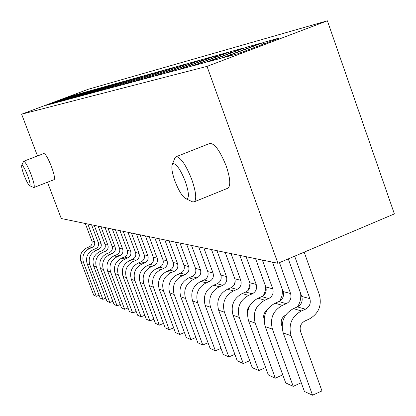 <?xml version="1.0" encoding="UTF-8"?>
<svg xmlns="http://www.w3.org/2000/svg" width="416" height="416" viewBox="0 0 416 416"><rect width="100%" height="100%" fill="white"/><g stroke="black" fill="none" stroke-linecap="round" stroke-linejoin="round"><path stroke-width="0.62" d="M43.81 153.54L23.592 161.294L21.736 165.448M24.164 175.458C22.266 170.342 21.445 167.034 21.694 165.542L21.975 165.282C23.249 165.89 25.132 169.328 27.633 175.588C29.957 181.99 30.659 185.37 29.723 185.728C28.397 184.87 26.546 181.449 24.164 175.458M186.222 198.91C182.666 197.137 178.906 191.209 174.954 181.121C172.297 173.638 171.35 168.267 172.11 164.996L173.571 163.602C177.081 164.637 181.002 170.607 185.328 181.511C189.103 192.858 189.4 198.656 186.222 198.91L192.816 201.963L194.449 201.703C196.773 198.869 195.889 191.5 191.807 179.592C186.212 165.516 181.142 157.856 176.587 156.603L175.635 156.931L174.694 158.444L172.302 164.512M47.481 182.229L61.272 218.525L277.935 263.281L207.017 66.383L21.632 114.202L37.502 155.958M43.794 153.551C45.448 153.639 48.001 157.986 51.454 166.587C54.111 173.919 55.026 178.256 54.189 179.613M209.435 143.603C214.193 142.724 219.762 150.145 226.148 165.854C230.136 177.705 230.823 185.104 228.202 188.048M192.816 201.963L191.599 201.401M23.759 161.242C25.407 161.996 27.846 166.405 31.065 174.476C33.758 181.823 34.741 186.15 34.024 187.465L33.478 187.408M207.017 66.383L327.382 20.8L394.378 213.907L277.935 263.281M327.382 20.8L88.234 89.274L21.632 114.202M237.936 53.732L223.387 57.642L263.936 42.307L279.791 37.887L237.936 53.732M220.922 58.308L207.506 61.916L246.61 47.143L261.248 43.061L220.922 58.308M205.228 62.53L192.806 65.868L230.573 51.615L244.13 47.835L205.228 62.53M190.7 66.44L179.171 69.54L215.686 55.765L228.27 52.255L190.7 66.44M177.211 70.065L166.483 72.951L201.822 59.628L213.543 56.363L177.211 70.065M164.658 73.445L154.648 76.133L188.89 63.237L199.826 60.185L164.658 73.445M152.942 76.596L143.588 79.113L176.79 66.612L187.023 63.757L152.942 76.596M141.991 79.539L133.224 81.9L165.454 69.774L175.042 67.101L141.991 79.539M131.721 82.3L123.49 84.516L154.799 72.743L163.81 70.231L131.721 82.3M122.08 84.895L114.332 86.98L144.778 75.54L153.26 73.174L122.08 84.895M113.006 87.339L105.706 89.3L135.33 78.172L143.322 75.946L113.006 87.339M104.452 89.638L97.562 91.494L126.402 80.662L133.957 78.556L104.452 89.638M96.377 91.811L89.861 93.564L117.962 83.018L125.107 81.026L96.377 91.811M88.738 93.865L82.566 95.524L109.97 85.244L116.735 83.356L88.738 93.865M81.505 95.81L75.65 97.386L102.383 87.36L108.805 85.571L81.505 95.81M74.641 97.656L69.082 99.154L95.181 89.372L101.28 87.667L74.641 97.656M68.125 99.414L62.837 100.833L88.327 91.281L94.13 89.664L68.125 99.414M61.927 101.078L56.888 102.435L81.801 93.101L87.329 91.562L61.927 101.078M56.02 102.669L51.22 103.958L75.577 94.838L80.85 93.366L56.02 102.669M50.393 104.182L45.812 105.414L69.638 96.491L74.672 95.087L50.393 104.182M263.635 44.002L263.936 42.307M246.314 48.708L246.61 47.143M230.282 53.066L230.573 51.615M215.4 57.112L215.686 55.765M201.547 60.887L201.822 59.628M188.62 64.412L188.89 63.237M176.53 67.709L176.79 66.612M165.199 70.803L165.454 69.774M154.56 73.71L154.799 72.743M144.544 76.45L144.778 75.54M135.101 79.035L135.33 78.172M126.183 81.474L126.402 80.662M117.754 83.788L117.962 83.018M109.767 85.977L109.97 85.244M102.185 88.052L102.383 87.36M94.988 90.028L95.181 89.372M88.145 91.905L88.327 91.281M81.624 93.699L81.801 93.101M75.41 95.404L75.577 94.838M69.477 97.037L69.638 96.491M304.179 252.148L319.316 294.533C322.104 305.516 318.666 313.732 309.02 319.171L304.99 320.939C300.836 323.279 299.359 326.81 300.56 331.531L321.963 390.926L312.541 395.2L291.039 335.717C288.231 324.678 291.689 316.425 301.408 310.965L305.438 309.208C309.587 306.878 311.064 303.352 309.863 298.636L294.658 256.188M99.076 295.204L96.325 296.348L83.465 262.449C81.78 256.188 83.793 251.555 89.508 248.544L91.889 247.577C94.328 246.293 95.191 244.306 94.474 241.628L87.818 224.006M105.794 298.158L102.913 299.359L89.773 264.68C88.052 258.274 90.111 253.526 95.956 250.442L98.384 249.454C100.88 248.134 101.764 246.106 101.026 243.365L94.229 225.332M112.84 301.252L109.819 302.515L96.387 267.01C94.624 260.452 96.73 255.59 102.71 252.429L105.191 251.42C107.749 250.068 108.649 247.988 107.895 245.18L100.948 226.72M120.234 304.496L117.057 305.828L103.324 269.459C101.525 262.74 103.683 257.759 109.793 254.519L112.336 253.479C114.951 252.096 115.872 249.964 115.102 247.088L107.999 228.176M128.003 307.902L124.665 309.301L110.614 272.033C108.768 265.143 110.978 260.036 117.239 256.714L119.844 255.648C122.517 254.223 123.464 252.039 122.673 249.096L115.404 229.705M136.183 311.48L132.668 312.962L118.279 274.737C116.392 267.675 118.659 262.434 125.07 259.017L127.733 257.925C130.473 256.464 131.44 254.223 130.64 251.202L123.193 231.312M144.794 315.245L141.092 316.81L126.35 277.586C124.42 270.338 126.74 264.956 133.312 261.446L136.048 260.322C138.856 258.825 139.849 256.521 139.022 253.422L131.399 233.007M153.884 319.212L149.973 320.871L134.867 280.592C132.886 273.146 135.268 267.618 142.007 264.009L144.81 262.855C147.69 261.31 148.71 258.944 147.867 255.762L140.052 234.796M163.488 323.398L159.349 325.161L143.858 283.769C141.83 276.115 144.274 270.426 151.195 266.713L154.071 265.522C157.024 263.936 158.07 261.508 157.201 258.232L149.188 236.683M173.649 327.818L169.27 329.696L153.374 287.128C151.289 279.25 153.8 273.4 160.909 269.578L163.857 268.351C166.894 266.713 167.97 264.212 167.081 260.848L158.855 238.68M184.423 332.504L179.774 334.5L163.452 290.685C161.314 282.578 163.899 276.552 171.2 272.61L174.231 271.341C177.351 269.656 178.454 267.082 177.544 263.614L169.094 240.796M195.863 337.464L190.923 339.596L174.148 294.46C171.954 286.104 174.611 279.895 182.12 275.824L185.24 274.518C188.448 272.782 189.582 270.124 188.646 266.552L179.967 243.043M208.036 342.732L202.774 345.015L185.526 298.475C183.269 289.858 186.004 283.447 193.731 279.245L196.945 277.898C200.242 276.104 201.412 273.364 200.45 269.677L191.526 245.43M221.01 348.338L215.394 350.787L197.642 302.754C195.322 293.857 198.141 287.238 206.102 282.89L209.409 281.497C212.81 279.64 214.016 276.812 213.023 273.005L203.84 247.972M234.868 354.312L228.862 356.944L210.579 307.32C208.187 298.126 211.094 291.278 219.305 286.78L222.716 285.334C226.221 283.416 227.464 280.488 226.444 276.557L216.98 250.687M235.222 281.226L234.244 284.83M249.704 360.693L243.272 363.532L224.422 312.203C221.957 302.692 224.957 295.604 233.433 290.94L236.954 289.442C240.568 287.451 241.852 284.424 240.802 280.358L231.046 253.594M233.745 301.787L232.289 306.306M250.021 283.65L248.217 290.311M265.632 367.52L258.716 370.594L239.268 317.444C236.725 307.59 239.829 300.243 248.581 295.407L252.216 293.847C255.954 291.782 257.28 288.642 256.199 284.43L246.132 256.708M249.891 305.547C247.837 307.549 247.062 309.967 247.567 312.801M265.751 286.801L265.132 291.377L263.364 295.641M282.766 374.852L275.319 378.18L255.226 323.076C252.6 312.858 255.814 305.235 264.867 300.201L268.627 298.584C272.49 296.436 273.863 293.181 272.745 288.808L262.35 260.057M267.124 310.024C264.04 312.39 263.026 315.458 264.098 319.228L264.144 319.358M282.589 290.129L282.017 295.854L279.729 301.127M301.257 382.736L293.207 386.36L272.433 329.15C269.719 318.536 273.052 310.612 282.422 305.375L286.317 303.69C290.316 301.454 291.741 298.069 290.581 293.53L279.458 262.631M285.646 315.073C281.809 317.377 280.467 320.736 281.616 325.14L282.095 326.461M300.607 293.249C301.241 298.189 300.18 302.734 297.43 306.883M312.541 395.2L304.429 391.492L283.234 332.961C280.462 322.098 283.863 313.986 293.441 308.62L297.414 306.894C301.501 304.6 302.952 301.137 301.772 296.494L288.278 258.892M96.325 296.348L93.709 295.152L80.959 261.565C79.29 255.367 81.286 250.77 86.949 247.79L89.31 246.834C91.728 245.56 92.586 243.594 91.868 240.942L85.275 223.48M102.913 299.359L100.178 298.106L87.152 263.754C85.446 257.405 87.485 252.704 93.278 249.652L95.685 248.674C98.16 247.369 99.034 245.357 98.301 242.642L91.562 224.78M109.819 302.515L106.948 301.2L93.636 266.042C91.894 259.548 93.98 254.732 99.902 251.602L102.362 250.604C104.894 249.262 105.784 247.208 105.04 244.426L98.155 226.143M117.057 305.828L114.046 304.45L100.438 268.445C98.654 261.789 100.792 256.859 106.85 253.651L109.366 252.621C111.956 251.254 112.871 249.142 112.107 246.298L105.066 227.568M124.665 309.301L121.503 307.856L107.578 270.962C105.758 264.144 107.942 259.09 114.14 255.798L116.719 254.743C119.371 253.339 120.307 251.176 119.527 248.258L112.32 229.065M132.668 312.962L129.34 311.438L115.086 273.614C113.22 266.62 115.461 261.435 121.81 258.06L124.452 256.974C127.161 255.533 128.123 253.313 127.322 250.323L119.948 230.641M141.092 316.81L137.582 315.208L122.99 276.401C121.077 269.23 123.375 263.905 129.88 260.437L132.584 259.324C135.366 257.842 136.349 255.564 135.533 252.496L127.982 232.305M149.973 320.871L146.271 319.181L131.321 279.344C129.36 271.976 131.716 266.51 138.388 262.943L141.159 261.799C144.009 260.276 145.018 257.936 144.18 254.784L136.443 234.052M159.349 325.161L155.444 323.372L140.114 282.448C138.107 274.877 140.52 269.256 147.368 265.585L150.212 264.41C153.135 262.844 154.17 260.442 153.312 257.202L145.382 235.898M169.27 329.696L165.136 327.803L149.406 285.724C147.347 277.94 149.833 272.163 156.858 268.382L159.775 267.171C162.781 265.559 163.842 263.084 162.963 259.756L154.825 237.848M179.774 334.5L175.391 332.493L159.25 289.198C157.134 281.19 159.687 275.236 166.904 271.341L169.905 270.093C172.988 268.429 174.08 265.886 173.176 262.46L164.824 239.912M190.923 339.596L186.269 337.47L169.686 292.885C167.513 284.632 170.139 278.496 177.559 274.482L180.648 273.192C183.815 271.476 184.938 268.856 184.012 265.325L175.427 242.102M202.774 345.015L197.824 342.753L180.773 296.8C178.542 288.293 181.246 281.965 188.885 277.815L192.057 276.484C195.317 274.716 196.472 272.012 195.52 268.372L186.696 244.431M215.394 350.787L210.122 348.374L192.582 300.966C190.284 292.188 193.071 285.652 200.933 281.367L204.199 279.989C207.558 278.164 208.749 275.371 207.771 271.612L198.692 246.912M228.862 356.944L223.236 354.37L205.171 305.412C202.81 296.343 205.681 289.588 213.788 285.152L217.152 283.728C220.615 281.835 221.842 278.949 220.834 275.07L211.489 249.553M243.272 363.532L237.245 360.776L218.629 310.159C216.195 300.784 219.159 293.795 227.521 289.198L231 287.726C234.567 285.761 235.836 282.776 234.796 278.767L225.165 252.377M258.716 370.594L252.252 367.635L233.054 315.25C230.542 305.542 233.605 298.303 242.242 293.535L245.825 292.006C249.517 289.968 250.822 286.879 249.751 282.724L239.819 255.403M275.319 378.18L268.362 375.003L248.539 320.715C245.95 310.653 249.116 303.144 258.045 298.194L261.752 296.598C265.564 294.486 266.916 291.278 265.814 286.978L255.554 258.653M293.207 386.36L285.709 382.933L265.221 326.607C262.543 316.155 265.824 308.355 275.064 303.207L278.902 301.548C282.844 299.354 284.242 296.02 283.104 291.554L272.501 262.158M61.272 218.525L55.895 204.365M305.438 309.208L297.414 306.894M309.863 298.636L301.772 296.494M301.408 310.965L293.441 308.62M291.039 335.717L283.234 332.961M91.889 247.577L89.31 246.834M94.474 241.628L91.868 240.942M89.508 248.544L86.949 247.79M83.465 262.449L80.959 261.565M98.384 249.454L95.685 248.674M101.026 243.365L98.301 242.642M95.956 250.442L93.278 249.652M89.773 264.68L87.152 263.754M105.191 251.42L102.362 250.604M107.895 245.18L105.04 244.426M102.71 252.429L99.902 251.602M96.387 267.01L93.636 266.042M112.336 253.479L109.366 252.621M115.102 247.088L112.107 246.298M109.793 254.519L106.85 253.651M103.324 269.459L100.438 268.445M119.844 255.648L116.719 254.743M122.673 249.096L119.527 248.258M117.239 256.714L114.14 255.798M110.614 272.033L107.578 270.962M127.733 257.925L124.452 256.974M130.64 251.202L127.322 250.323M125.07 259.017L121.81 258.06M118.279 274.737L115.086 273.614M136.048 260.322L132.584 259.324M139.022 253.422L135.533 252.496M133.312 261.446L129.88 260.437M126.35 277.586L122.99 276.401M144.81 262.855L141.159 261.799M147.867 255.762L144.18 254.784M142.007 264.009L138.388 262.943M134.867 280.592L131.321 279.344M154.071 265.522L150.212 264.41M157.201 258.232L153.312 257.202M151.195 266.713L147.368 265.585M143.858 283.769L140.114 282.448M163.857 268.351L159.775 267.171M167.081 260.848L162.963 259.756M160.909 269.578L156.858 268.382M153.374 287.128L149.406 285.724M174.231 271.341L169.905 270.093M177.544 263.614L173.176 262.46M171.2 272.61L166.904 271.341M163.452 290.685L159.25 289.198M185.24 274.518L180.648 273.192M188.646 266.552L184.012 265.325M182.12 275.824L177.559 274.482M174.148 294.46L169.686 292.885M196.945 277.898L192.057 276.484M200.45 269.677L195.52 268.372M193.731 279.245L188.885 277.815M185.526 298.475L180.773 296.8M209.409 281.497L204.199 279.989M213.023 273.005L207.771 271.612M206.102 282.89L200.933 281.367M197.642 302.754L192.582 300.966M222.716 285.334L217.152 283.728M226.444 276.557L220.834 275.07M219.305 286.78L213.788 285.152M210.579 307.32L205.171 305.412M236.954 289.442L231 287.726M240.802 280.358L234.796 278.767M233.433 290.94L227.521 289.198M224.422 312.203L218.629 310.159M252.216 293.847L245.825 292.006M256.199 284.43L249.751 282.724M248.581 295.407L242.242 293.535M239.268 317.444L233.054 315.25M268.627 298.584L261.752 296.598M272.745 288.808L265.814 286.978M264.867 300.201L258.045 298.194M255.226 323.076L248.539 320.715M286.317 303.69L278.902 301.548M290.581 293.53L283.104 291.554M282.422 305.375L275.064 303.207M272.433 329.15L265.221 326.607M228.124 188.1L194.381 201.755M209.508 143.556L176.368 156.624M54.168 179.624L34.008 187.476M29.728 185.728L33.712 187.512"/></g></svg>
